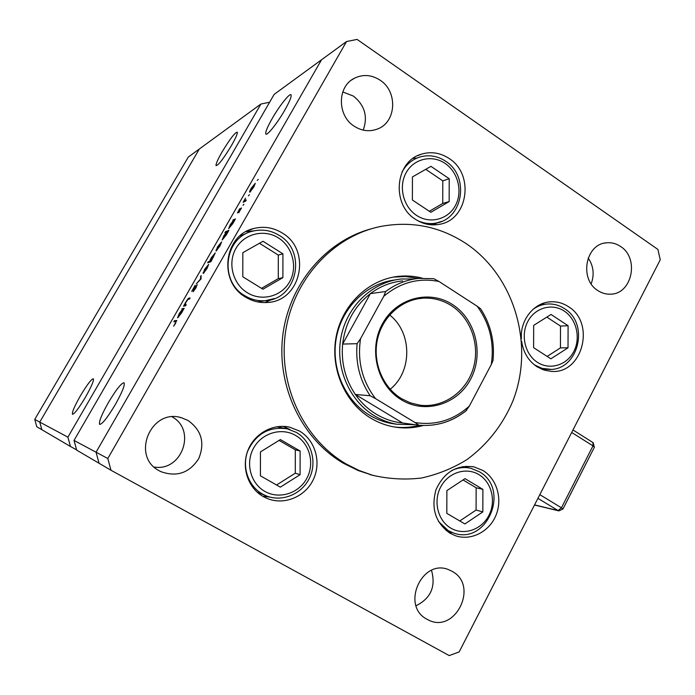 <?xml version="1.0" encoding="UTF-8"?>
<svg xmlns="http://www.w3.org/2000/svg" width="695" height="695" viewBox="0 0 695 695"><rect width="100%" height="100%" fill="white"/><g stroke="black" fill="none" stroke-linecap="round" stroke-linejoin="round"><path stroke-width="1.04" d="M67.901 437.155L39.754 422.091L199.317 149.017L260.903 104.042L67.901 437.155L70.456 446.477L41.848 429.701L39.754 422.091L199.317 149.017L188.267 157.087L34.75 419.415L36.766 426.721L41.848 429.701L39.754 422.091L34.75 419.415M222.079 151.927C229.932 138.974 235.014 132.389 237.308 132.154C237.629 133.666 235.64 138.201 231.322 145.768C223.408 158.816 218.317 165.436 216.067 165.636C215.728 164.107 217.735 159.537 222.079 151.927M80.377 395.855C86.997 384.778 91.323 379.088 93.356 378.792C94.025 380.547 91.41 386.655 85.511 397.106C78.856 408.234 74.513 413.951 72.506 414.263C71.828 412.448 74.452 406.314 80.377 395.855M108.342 402.657C116.169 389.548 121.408 382.928 124.075 382.78C125.074 385.021 122.19 392.215 115.413 404.377C107.551 417.53 102.304 424.202 99.654 424.393C98.62 422.1 101.513 414.854 108.342 402.657M272.188 118.541C279.599 105.527 290.38 92.035 291.136 94.998C291.518 96.918 289.398 101.974 284.759 110.157C277.218 123.432 266.506 136.698 265.768 133.857C265.351 131.92 267.488 126.811 272.188 118.541M260.903 104.042L269.617 102.243M107.812 458.509L96.058 452.219L99.064 463.261L96.058 452.219L321.516 59.787L96.058 452.219L74.026 440.43L274.178 94.355L346.527 41.535L107.812 458.509L111 470.263L449.205 655.585L459.169 651.919L660.25 259.782L657.896 249.427L357.091 39.415L346.527 41.535M111 470.263L76.685 450.134L74.026 440.43M76.606 449.856L70.456 446.477M395.281 279.911C367.056 283.126 342.201 307.025 336.423 337.37C330.568 367.69 344.659 400.346 369.636 415.236C376.577 419.38 383.944 422.143 391.745 423.524L396.854 424.254C388.983 422.864 381.546 420.067 374.536 415.879C349.177 400.746 334.947 367.429 341.115 336.649C347.187 305.835 372.711 281.805 401.406 278.99L414.272 278.999M422.23 278.139C414.411 276.106 406.479 275.515 398.426 276.349C368.741 279.433 342.418 304.41 336.224 336.319C329.925 368.202 344.711 402.64 370.974 418.277C378.123 422.543 385.699 425.401 393.717 426.869C403.691 428.633 413.534 428.181 423.255 425.496M418.433 278.426L405.394 276.523L393.248 277.114M346.249 464.025L359.072 470.48L372.468 475.241C388.757 479.029 405.098 479.95 421.491 478.012C437.607 474.476 452.723 468.361 466.858 459.664C487.282 444.644 502.589 425.175 512.788 401.258C534.846 345.224 514.621 275.715 465.58 243.25C439.414 226.292 410.971 220.723 380.261 226.544C332.922 236.283 293.125 279.625 285.523 332.123C277.818 384.596 303.498 439.257 346.249 464.025M371.695 228.69C326.033 240.661 288.99 284.212 282.787 335.459C276.514 386.689 302.004 439.24 343.599 463.365L358.229 470.558L373.528 475.545M521.606 341.097C523.213 352.322 528.348 360.879 537.026 366.76L543.785 369.983L551.005 371.356C582.306 374.718 596.023 323.079 568.397 306.651C563.08 303.176 557.329 301.543 551.152 301.778C534.351 302.108 519.956 319.804 521.389 338.682M544.124 304.297L542.004 303.75M482.895 470.472L473.973 466.875C456.624 464.607 443.966 472.226 435.991 489.758C430.848 508.445 435.548 522.953 450.117 533.274L455.303 535.671C470.802 541.153 489.098 531.944 495.874 515.551C502.815 499.227 497.003 478.898 482.895 470.472M468.725 467.839L465.815 466.215M299.441 431.03L289.728 427.19C272.944 423.281 254.24 433.637 247.794 450.716C241.2 467.744 248.211 488.22 263.414 496.656L266.915 498.367C283.96 505.656 305.148 496.925 313.289 479.628C321.637 462.427 315.374 440.248 299.441 431.03M289.945 429.562L283.36 426.365M282.17 232.955C273.196 227.473 263.692 225.997 253.658 228.542C223.634 235.179 218.195 282.118 245.769 297.234C252.467 301.256 259.626 303.003 267.228 302.473C301.135 301.439 312.055 250.026 282.17 232.955M254.066 230.844L246.056 231.626M449.1 158.477C440.309 152.726 431.065 151.293 421.379 154.194C394.942 161.344 391.094 204.782 415.645 219.412C423.081 224.172 430.943 225.814 439.214 224.346C467.987 220.237 474.798 174.41 449.1 158.477M416.965 158.069L413.134 158.347M159.52 470.923C130.399 456.519 150.997 407.635 181.656 417.817L188.015 420.466C201.585 430.188 205.138 442.941 198.692 458.717C189.318 473.017 176.712 477.317 160.884 471.627L159.52 470.923M597.778 290.519C579.161 279.303 585.425 244.197 606.231 242.842C611.357 242.277 616.152 243.502 620.618 246.517C639.591 258.305 632.076 294.159 610.558 294.167C606.014 294.367 601.748 293.151 597.778 290.519M452.019 571.299L449.448 570.048C422.464 557.268 400.146 605.927 427.104 619.297L427.66 619.593C454.808 634.987 479.515 585.451 452.019 571.299M380.148 80.22C371.651 74.73 363.068 74.07 354.407 78.231C337.171 86.406 337.04 115.596 354.189 126.195C361.791 131.034 369.558 131.972 377.489 129.009C396.367 122.32 398.035 91.575 380.148 80.22M363.216 130.113C368.029 116.647 364.762 105.301 353.416 96.092L342.774 91.931M186.243 304.697L185.608 305.8L183.506 306.191L186.043 301.717C187.537 299.25 188.527 298.068 189.023 298.164L190.126 297.929L189.492 299.032L187.928 299.467L186.19 301.856L185.009 304.784L186.243 304.697M197.128 284.62L195.938 287.904L193.149 291.778L196.563 285.732L191.724 291.387L195.208 285.237L192.446 290.328L197.284 284.715M201.011 278.956L196.39 283.742L200.36 279.199L201.107 275.524L201.011 278.956M203.209 273.491L204.678 269.252L208.682 264.369L207.014 268.548L203.209 273.491M216.119 251.008L217.518 246.881L221.583 241.93L219.95 246.004L216.119 251.008M232.834 220.854L232.99 219.976L235.457 218.916L232.825 223.564L228.681 228.629L230.314 224.589L233.042 220.984M258.201 179.336L257.263 180.474L258.201 179.336M249.826 192.263L249.601 191.525L251.06 188.441L255.282 183.306L253.744 187.103L249.826 192.263M249.366 194.739L248.428 195.877L249.366 194.739M246.291 200.038L245.674 201.116L243.137 202.306L245.535 198.179L244.631 200.62L246.291 200.038M243.919 204.234L242.989 205.355L243.919 204.234M237.455 212.991L239.697 208.7L238.055 211.932L241.46 207.875L238.776 212.748L240.696 208.926L237.455 212.991M226.553 232.304L224.919 232.747L225.536 231.678L228.916 230.323L226.275 234.98L222.157 240.018L223.807 235.918L226.344 232.182L225.536 231.678M211.054 260.842L210.854 261.789L207.657 262.814L208.274 261.737L209.603 261.303L211.21 257.862L215.268 252.893L211.315 260.999M181.821 309.718L182.064 308.693L184.158 308.319L181.456 313.089L177.538 317.902L179.327 313.402L182.064 309.866M175.444 323.166L176.035 321.603L173.854 321.794L174.488 320.699L176.756 320.508L173.663 326.207L175.644 323.279M416.062 605.736C430.874 598.299 436.017 586.502 431.499 570.334M588.187 257.993C593.565 266.063 594.555 274.673 591.158 283.829M172.169 416.887C196.755 430.075 181.864 471.905 154.142 467.031M433.75 224.893L437.016 222.887M264.838 302.577L272.171 299.363M262.632 496.195L269.929 497.081M448.892 532.526L452.21 532.552M543.785 369.983L545.853 369.314M394.334 426.982C402.831 428.024 411.205 427.46 419.467 425.279M250.261 191.942L249.601 191.525M254.37 184.357L251.373 188.293L250.209 191.186L253.423 187.268L254.37 184.357M244.449 201.689L243.745 201.237M244.822 201.515L244.119 201.064M245.5 201.194L244.666 200.664M241.226 208.795L240.67 208.448M234.224 220.749L232.99 219.976M233.607 220.524L230.618 224.45L229.367 227.56L232.547 223.651L233.607 220.524M227.091 231.887L224.111 235.787L222.843 238.941L225.997 235.058L227.091 231.887M216.727 250.547L215.98 250.087M220.723 242.972L217.796 246.786L216.562 249.896L219.655 246.117L220.723 242.972M209.221 262.31L208.274 261.737M210.55 261.885L209.603 261.303M210.324 261.077L213.287 257.211L214.581 253.97L211.48 257.793L210.159 261.042L211.028 261.502M203.887 272.987L203.114 272.51M207.848 265.412L204.947 269.173L203.678 272.37L206.728 268.644L207.848 265.412M201.064 277.079L200.438 276.697M185.374 305.843L184.132 305.096M185.661 305.713L184.505 305.027M183.341 309.457L182.064 308.693M182.481 309.605L179.588 313.349L178.215 316.816L181.221 313.097L182.481 309.605M175.913 321.55L174.488 320.699M449.152 201.585L449.213 178.728L430.943 166.348L412.439 176.93L412.387 200.012L430.839 212.288L449.152 201.585L442.732 203.444L442.793 180.865L425.722 169.328M429.319 211.28L442.732 203.444M442.793 180.865L449.213 178.728M257.167 492.156L259.391 493.111M285.193 428.424L276.61 426.782M300.092 474.685L300.118 451.02L280.389 439.579L260.434 451.924L260.416 475.832L280.337 487.143L300.092 474.685L295.297 473.199L295.323 449.83L279.051 440.404M276.558 484.997L295.297 473.199M295.323 449.83L300.118 451.02M257.55 301.882L262.667 301.1M245.422 233.85L240.027 235.831M282.891 277.653L282.917 253.814L262.979 241.269L242.816 252.702L242.798 276.792L262.936 289.207L282.891 277.653L278.278 278.634L278.304 255.091L259.461 243.267M261.52 288.329L278.278 278.634M278.304 255.091L282.917 253.814M482.834 511.911L482.895 489.367L464.998 478.655L446.876 490.609L446.816 513.362L464.886 523.952L482.834 511.911L476.084 510.052L476.145 487.777L463.044 479.95M459.786 520.963L476.084 510.052M476.145 487.777L482.895 489.367M568.024 347.804L568.093 325.72L551.005 314.453L533.673 325.373L533.604 347.665L550.857 358.82L568.024 347.804L560.431 347.891L560.5 326.068L546.826 317.085M547.139 356.413L560.431 347.891M560.5 326.068L568.093 325.72M401.284 399.755C377.211 385.412 368.159 349.472 382.415 323.861C396.324 298.025 429.371 289.311 452.488 304.54C475.823 319.387 484.137 354.042 470.637 379.166C457.475 404.49 425.158 414.489 401.284 399.755M451.403 305.661C442.698 300.144 433.272 297.651 423.116 298.164C401.762 299.389 382.363 316.738 377.437 339.516C372.433 362.269 382.667 387.245 401.415 398.609L410.302 402.857L419.763 405.15C442.785 408.286 465.78 392.484 473.052 369.123C480.453 345.806 471.184 318.345 451.403 305.661M402.631 280.884C390.894 282.083 380.148 286.323 370.392 293.611L342.644 344.077C341.002 362.616 345.233 379.409 355.336 394.456C361.026 402.622 367.985 409.199 376.212 414.185C384.465 419.102 393.257 422.039 402.596 422.986L418.842 425.218L415.045 422.56C435.539 425.67 453.644 420.171 469.351 406.054L491.269 364.562C494.475 342.948 489.784 323.505 477.196 306.243L438.997 281.484C418.659 277.505 400.242 282.457 383.736 296.331L360.549 338.673C357.187 361.157 362.199 381.147 375.578 398.652L415.045 422.56M415.445 424.758L396.854 424.254M375.578 398.652L370.166 395.759L355.336 394.456L402.596 422.986M383.736 296.331L385.682 291.518L370.392 293.611C354.493 306.13 345.241 322.949 342.644 344.077L357.108 343.678L360.549 338.673M469.351 406.054L465.911 410.849C451.95 421.848 436.26 426.634 418.833 425.218C436.556 426.643 452.454 421.717 466.519 410.441M477.196 306.243L480.619 308.78C490.74 324.426 494.866 341.688 492.998 360.575L491.269 364.562M385.682 291.518C395.733 283.994 406.792 279.616 418.868 278.382L433.802 278.686L438.997 281.484M390.182 389.252C412.509 371.556 412.239 332.366 389.643 314.991M245.891 200.742L245.431 200.447M189.744 298.589L189.023 298.164M185.982 305.148L185.469 304.844M176.808 320.708L176.365 320.447M416.566 215.398C429.779 224.268 447.884 219.62 455.312 205.72C462.931 191.95 458.205 172.23 445.113 163.429C432.125 154.42 413.794 158.651 406.141 172.699C398.287 186.608 403.239 206.745 416.566 215.398M441.69 221.392L436.139 223.078C429.649 224.285 423.316 223.382 417.156 220.358M402.084 171.926C406.097 164.628 411.857 159.702 419.372 157.166C428.65 154.429 437.442 155.802 445.73 161.283C469.638 176.235 463.435 218.821 436.139 223.078L429.858 224.676M539.807 494.658L561.464 507.802L592.983 445.877L571.698 432.472M534.559 504.891L558.094 510.564L537.913 498.35M558.867 510.895L562.985 508.975L561.464 507.802L558.094 510.564L558.867 510.895L534.498 505.013M593 442.585L592.983 445.877L594.433 447.146L562.907 509.114M572.984 429.962L593.209 442.715L594.338 447.345M264.943 491.452C279.216 499.627 298.746 493.441 306.738 478.499C314.931 463.669 309.814 443.618 295.679 435.487C281.666 427.138 261.876 432.898 253.632 448.023C245.17 463.018 250.539 483.494 264.943 491.452M258.583 492.79L265.916 495.717L262.467 494.032C248.167 486.092 241.591 466.814 247.828 450.82C256.168 433.593 269.339 426.261 287.356 428.85L296.322 432.412M247.368 292.76C261.798 301.726 281.527 296.487 289.607 281.831C297.886 267.314 292.717 246.847 278.426 237.933C264.256 228.803 244.266 233.598 235.935 248.419C227.387 263.101 232.816 284.012 247.368 292.76M274.594 298.52L265.264 300.692C258.062 301.222 251.277 299.588 244.918 295.775C218.951 281.536 224.19 237.325 252.511 231.227C261.972 228.872 270.902 230.28 279.32 235.449C307.233 251.451 297.165 299.423 265.264 300.692L257.941 301.847M450.907 528.191C463.843 535.854 481.583 529.79 488.863 515.481C496.326 501.286 491.704 482.226 478.881 474.616C466.163 466.797 448.205 472.478 440.708 486.952C433.011 501.303 437.85 520.746 450.907 528.191M446.199 530.572L453.149 532.865L448.171 530.58L438.458 521.432M451.446 470.68C457.718 467.622 464.13 466.814 470.697 468.239L478.994 471.584M537.496 362.364C549.858 370.435 566.816 365.266 573.783 351.557C580.933 337.97 576.529 319.101 564.27 311.091C552.125 302.89 534.959 307.677 527.783 321.533C520.416 335.259 525.029 354.511 537.496 362.364M550.961 369.349L542.004 368.367L534.359 364.832M532.856 309.475C537.47 306.078 542.517 304.254 548.016 303.976C554.011 303.776 559.553 305.357 564.635 308.728C590.403 324.339 577.788 372.094 547.886 369.358L541.744 369.227M370.166 395.759C359.767 380.2 355.406 362.842 357.108 343.678M265.768 133.857L266.228 134.152M395.498 276.836L398.426 276.349M372.468 475.241L369.679 474.511M548.963 301.96L551.152 301.778M472.609 466.606L473.973 466.875M287.382 426.747L289.728 427.19M247.629 230.81L253.658 228.542M417.738 155.645L421.379 154.194M179.458 417.304L181.656 417.817M604.641 243.102L606.231 242.842M351.34 80.177L354.407 78.231M210.22 261.085L210.993 261.555M203.739 272.414L204.174 272.675M185.096 304.853L185.878 305.322M178.259 316.833L178.711 317.102M265.916 495.717C282.048 502.502 301.917 494.197 309.501 478.03C317.276 461.958 311.447 441.195 296.426 432.464L287.356 428.85M453.149 532.865C487.039 545.879 510.747 489.011 479.229 471.688L470.697 468.239M462.522 466.58L469.429 467.978M539.998 304.636L545.966 304.149M418.26 298.72L423.116 298.164M433.802 278.686L418.868 278.382"/></g></svg>
